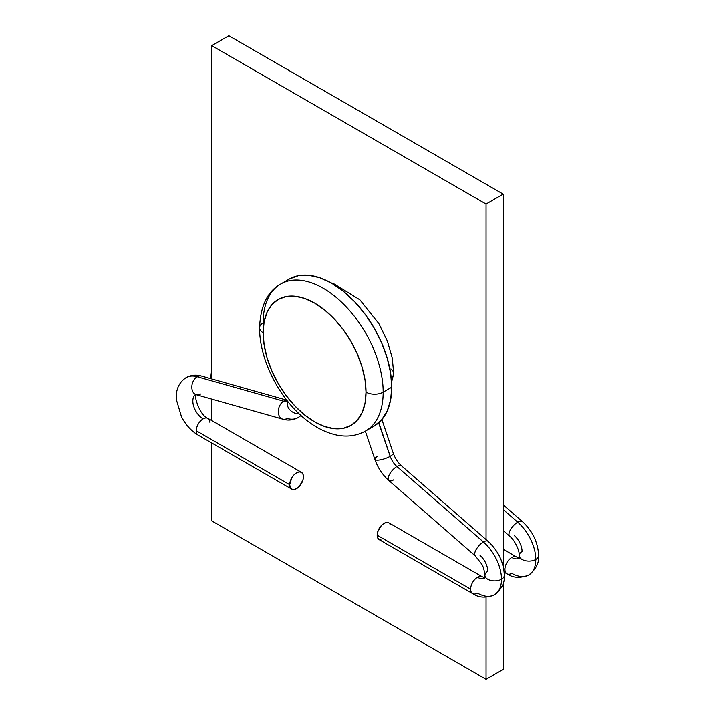 <?xml version="1.0" encoding="UTF-8"?>
<svg xmlns="http://www.w3.org/2000/svg" width="715" height="715" viewBox="0 0 715 715"><rect width="100%" height="100%" fill="white"/><g stroke="black" fill="none" stroke-linecap="round" stroke-linejoin="round"><path stroke-width="1.07" d="M289.289 279.047L298.387 275.677L308.764 275.266L320.025 277.822L331.733 283.247L343.441 291.345L354.694 301.784L365.07 314.18L374.168 328.051L381.631 342.86L387.181 358.045L390.596 373.016L391.749 387.199L390.596 400.051L387.181 411.08L381.631 419.857L374.168 426.051A84.87 49.004 -120 0 0 391.749 387.199L383.169 392.151L391.749 387.199A84.87 49.004 -120 0 0 354.694 301.784A84.87 49.004 -120 0 0 289.289 279.047L280.718 283.998C267.437 291.416 260.394 306.02 259.59 327.801A12.128 6.998 180 0 1 263.138 322.849A84.87 49.004 60 0 1 280.718 283.998A84.87 49.004 60 0 1 346.123 306.735A84.87 49.004 60 0 1 383.169 392.151A12.128 6.998 180 0 1 366.026 392.151A72.751 42.006 60 0 1 314.582 421.85A72.751 42.006 60 0 1 263.138 332.752L264.13 344.907L267.053 357.741L271.807 370.754L278.207 383.455L286 395.341L294.893 405.959L304.545 414.915L314.582 421.85L324.619 426.506L334.271 428.696L343.164 428.339L350.958 425.452L357.357 420.143L362.112 412.618L365.034 403.171L366.026 392.151L365.034 379.987L362.112 367.161L357.357 354.139L350.958 341.448L343.164 329.561L334.271 318.935L324.619 309.988L314.582 303.053L304.545 298.396L294.893 296.207L286 296.564L278.207 299.451L271.807 304.751L267.053 312.276L264.13 321.732L263.138 332.752A12.128 6.998 180 0 1 259.59 327.801A12.128 6.998 0 0 0 263.138 332.752A72.751 42.006 60 0 1 314.582 303.053A72.751 42.006 60 0 1 366.026 392.151A12.128 6.998 0 0 0 383.169 392.151A84.87 49.004 -120 0 0 349.805 310.793A84.87 49.004 -120 0 0 286.804 281.37M228.845 35.75L211.703 45.653L211.703 378.914L211.703 45.653L228.845 35.75L503.199 194.149L486.057 204.052L211.703 45.653L486.057 204.052L486.057 539.575L486.057 204.052L503.199 194.149L228.845 35.75M211.703 399.068L211.703 420.554L211.703 399.068M211.703 442.951L211.703 520.851L486.057 679.25L486.057 597.213L486.057 679.25L503.199 669.347L503.199 583.342L503.199 669.347L486.057 679.25L211.703 520.851L211.703 442.951M503.199 566.351L503.199 194.149L503.199 566.351M359.511 433.63A84.87 49.004 -120 0 0 383.169 392.151A84.87 49.004 60 0 1 365.597 431.002L374.168 426.051M393.232 453.158A9.697 2.601 161.3 0 1 390.202 456.34A14.55 8.401 -120 0 0 396.923 466.546A9.697 4.04 -48.9 0 1 401.562 465.903M480.024 555.358A14.55 8.401 -120 0 1 487.773 571.339A9.697 5.604 180 0 0 484.931 575.253A9.697 5.604 0 0 0 490.883 580.464A9.697 5.604 0 0 0 501.492 579.257A33.954 19.6 -120 0 0 483.412 541.961A9.697 4.04 131.1 0 0 476.217 549.433A9.697 4.04 131.1 0 0 475.386 556.002M200.584 394.019A9.697 6.81 -74.2 0 1 196.25 394.698A9.697 6.81 -74.2 0 1 191.843 386.475A9.697 6.81 -74.2 0 1 197.188 376.716A33.954 19.6 -120 0 0 184.416 378.834A33.954 19.6 60 0 1 197.188 376.716A9.697 6.81 105.8 0 0 191.843 386.475A9.697 6.81 105.8 0 0 196.25 394.707L195.847 394.403M198.314 435.221A9.697 5.604 -60 0 1 196.268 430.761A9.697 5.604 -60 0 1 203.123 418.883A14.55 8.401 60 0 1 193.845 406.781A14.55 8.401 60 0 1 195.106 394.93A14.55 8.401 60 0 1 195.678 394.501M300.988 415.54L298.119 417.596A33.954 19.6 -120 0 0 300.845 415.406A33.954 19.6 60 0 1 298.092 417.614A33.954 19.6 60 0 1 287.081 418.481A9.697 6.81 -74.2 0 1 282.747 419.169A9.697 6.81 -74.2 0 1 278.332 410.937A9.697 6.81 -74.2 0 1 283.685 401.178A14.55 8.401 -120 0 0 287.582 401.187A14.55 8.401 60 0 1 283.685 401.178L197.188 376.716L283.685 401.178A9.697 6.81 105.8 0 0 278.332 410.937A9.697 6.81 105.8 0 0 282.747 419.16L196.25 394.707M286.903 400.32A9.697 6.81 105.8 0 0 283.685 401.178A9.697 6.81 -74.2 0 1 286.903 400.32M381.408 540.075L379.182 539.646L377.69 537.93L377.171 535.204L377.69 531.871L381.408 525.445L384.026 523.326L386.654 522.415L388.88 522.844A9.697 5.604 120 0 0 381.408 525.445A9.697 5.604 120 0 0 377.171 535.204L470.622 589.16A9.697 5.604 -60 0 1 477.486 577.282A9.697 5.604 -60 0 1 482.33 576.799A9.697 5.604 120 0 0 477.486 577.282A14.55 8.401 -120 0 0 484.475 578.149A14.55 8.401 60 0 1 477.486 577.282A9.697 5.604 120 0 0 470.622 589.16A9.697 5.604 120 0 0 472.669 593.62M494.458 594.8A33.954 19.6 -120 0 0 501.492 579.257A9.697 5.604 180 0 1 490.919 580.473A9.697 5.604 180 0 1 484.931 575.298C484.27 569.953 483.152 566.164 481.597 563.938L475.35 555.975A9.697 4.04 -48.9 0 1 476.244 549.379A9.697 4.04 -48.9 0 1 483.412 541.961L396.923 466.546A9.697 4.04 131.1 0 0 389.747 473.965A9.697 4.04 131.1 0 0 388.853 480.56A9.697 4.04 -48.9 0 1 389.72 474.018A9.697 4.04 -48.9 0 1 396.923 466.546L483.412 541.961A33.954 19.6 60 0 1 501.492 579.257A33.954 19.6 60 0 1 494.458 594.8A33.954 19.6 60 0 1 477.486 593.119A9.697 5.604 -60 0 1 472.633 593.602A9.697 5.604 -60 0 1 470.622 589.16L377.171 535.204A9.697 5.604 120 0 0 379.182 539.646L472.633 593.602C478.755 597.847 486.03 598.249 494.458 594.8C501.662 589.214 504.951 582.716 504.325 575.298C503.682 562.142 498.266 550.818 488.095 541.353A9.697 4.04 -48.9 0 0 483.412 541.961A9.697 4.04 131.1 0 1 488.05 541.318M365.329 431.154L374.839 459.334A9.697 2.601 -18.7 0 0 380.657 459.817A9.697 2.601 -18.7 0 0 390.202 456.34L378.619 422.878L381.381 420.152M504.325 575.343A9.697 5.604 180 0 1 501.492 579.257A9.697 5.604 0 0 0 504.325 575.343M390.891 368.886L392.982 371.094L393.733 373.57L393 375.947L390.891 377.851M196.214 394.108C193.086 392.893 199.136 415.388 207.976 418.4A9.697 5.604 120 0 0 203.123 418.883A9.697 5.604 120 0 0 196.268 430.761L289.718 484.716A9.697 5.604 -60 0 1 293.954 474.957A9.697 5.604 -60 0 1 301.426 472.356A9.697 5.604 -60 0 1 303.437 476.798L302.919 480.131L299.201 486.558L296.582 488.676L293.954 489.587L291.729 489.158L290.245 487.442L289.718 484.716L291.729 477.96L293.954 474.957L296.582 472.838L299.201 471.927L301.426 472.356L302.919 474.063L303.437 476.798A9.697 5.604 -60 0 1 299.201 486.558A9.697 5.604 -60 0 1 291.729 489.158A9.697 5.604 -60 0 1 289.718 484.716L196.268 430.761A9.697 5.604 120 0 0 198.278 435.203C191.45 431.145 185.864 425.032 181.512 416.863L176.373 399.667C175.649 389.747 178.902 382.391 186.15 377.6C191.021 374.991 196.151 374.472 201.523 376.036A9.697 6.81 105.8 0 0 197.188 376.716A9.697 6.81 -74.2 0 1 201.532 376.036L286.76 400.141M287.85 401.526A9.697 7.481 29 0 0 289.879 409.874A9.697 7.481 29 0 0 299.093 413.779A9.697 7.481 -151 0 1 289.879 409.874A9.697 7.481 -151 0 1 287.85 401.526M485.19 577.836L482.33 576.799L388.88 522.844L390.363 524.56M195.579 394.573A14.55 8.401 -120 0 0 195.106 394.93A14.55 8.401 -120 0 0 193.845 406.781A14.55 8.401 -120 0 0 203.123 418.883A9.697 5.604 -60 0 1 207.94 418.382A9.697 5.604 -60 0 1 209.987 422.842M331.036 282.854L333.485 283.542L359.886 299.817L378.834 323.555L387.369 341.118L392.231 357.911L393.733 373.579L391.588 382.105M380.925 420.965L378.861 422.744L390.202 456.34A9.697 2.601 -18.7 0 0 393.223 453.122C395.1 458.342 397.898 462.614 401.598 465.939A9.697 4.04 131.1 0 0 396.923 466.546A14.55 8.401 60 0 1 390.202 456.34A9.697 2.601 161.3 0 1 380.594 459.834A9.697 2.601 161.3 0 1 374.83 459.298A9.697 2.601 161.3 0 1 377.86 456.116M393.527 479.944A9.697 4.04 -48.9 0 1 388.889 480.587L475.35 555.975M522.352 521.512A9.697 4.04 131.1 0 0 517.714 522.165A33.954 19.6 60 0 1 535.785 559.461A9.697 5.604 0 0 0 538.627 555.546A9.697 5.604 180 0 1 535.785 559.461A33.954 19.6 60 0 1 528.751 575.003A33.954 19.6 60 0 1 511.779 573.323A9.697 5.604 -60 0 1 506.926 573.796A9.697 5.604 -60 0 1 504.915 569.363L503.7 568.657L504.915 569.363A9.697 5.604 -60 0 1 511.779 557.477A14.55 8.401 -120 0 0 518.768 558.352A14.55 8.401 60 0 1 511.779 557.477A9.697 5.604 -60 0 1 516.623 557.003L519.483 558.04M516.587 556.976A9.697 5.604 120 0 0 511.779 557.477A9.697 5.604 120 0 0 504.915 569.363A9.697 5.604 120 0 0 506.962 573.823M503.199 530.557L509.643 536.17A9.697 4.04 -48.9 0 1 510.537 529.583A9.697 4.04 -48.9 0 1 517.714 522.165A9.697 4.04 -48.9 0 1 522.388 521.548C532.568 531.022 537.975 542.336 538.627 555.501C539.244 562.92 535.946 569.426 528.751 575.003A33.954 19.6 -120 0 0 535.785 559.461A9.697 5.604 0 0 1 525.176 560.667A9.697 5.604 0 0 1 519.224 555.457A9.697 5.604 180 0 1 522.066 551.542A14.55 8.401 -120 0 0 514.317 535.553M509.643 536.17C515.426 540.772 519.823 551.721 519.224 555.501A9.697 5.604 180 0 0 525.212 560.676A9.697 5.604 180 0 0 535.785 559.461A33.954 19.6 -120 0 0 517.714 522.165L503.199 509.518L517.714 522.165A9.697 4.04 131.1 0 0 510.51 529.636A9.697 4.04 131.1 0 0 509.679 536.205M259.59 327.801C259.331 355.9 275.248 390.837 297.958 412.689C310.167 424.603 323.037 432.048 336.568 435.042C347.177 437.214 356.856 435.864 365.597 431.002M484.931 575.298L484.395 578.292M207.976 418.4L301.426 472.356M298.119 417.596C293.105 420.223 287.975 420.742 282.747 419.169M291.729 489.158L198.278 435.203M401.598 465.939L488.095 541.353M388.853 480.56C382.427 474.796 377.752 467.726 374.839 459.334M381.89 419.562L393.223 453.122M528.751 575.003C520.314 578.444 513.039 578.042 506.926 573.796L504.191 572.223M211.703 369.262L210.594 378.601M516.623 557.003L503.199 549.245M519.224 555.501L518.688 558.495M503.199 504.826L522.388 521.548"/></g></svg>
